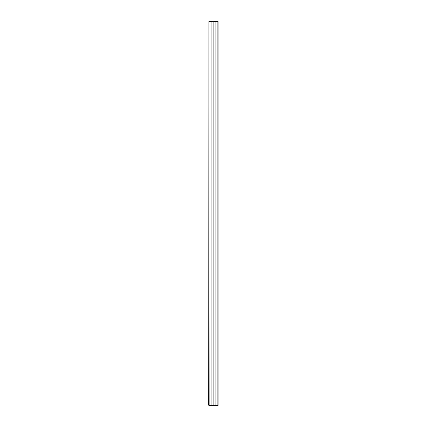 <?xml version="1.0" encoding="UTF-8"?>
<svg xmlns="http://www.w3.org/2000/svg" width="427" height="427" viewBox="0 0 427 427"><rect width="100%" height="100%" fill="white"/><g stroke="black" fill="none" stroke-linecap="round" stroke-linejoin="round"><path stroke-width="0.64" d="M209.134 405.212L208.696 405.212L208.915 21.569L209.134 405.212L211.904 405.212L212.342 405.65L217.866 405.212L217.866 21.788L215.096 21.788L215.096 405.212M208.915 21.569L212.342 21.35L211.904 21.788L211.904 405.212M211.904 21.788L209.134 21.788M212.342 405.65L208.915 405.431M217.866 405.212L217.866 405.65L214.658 405.65M215.096 21.788L213.938 21.35L213.938 405.65M214.658 21.35L217.866 21.35L217.866 21.788M213.062 405.65L213.062 21.35L212.342 21.35M213.062 21.35L213.938 21.35M218.085 21.569L218.085 405.431"/></g></svg>
